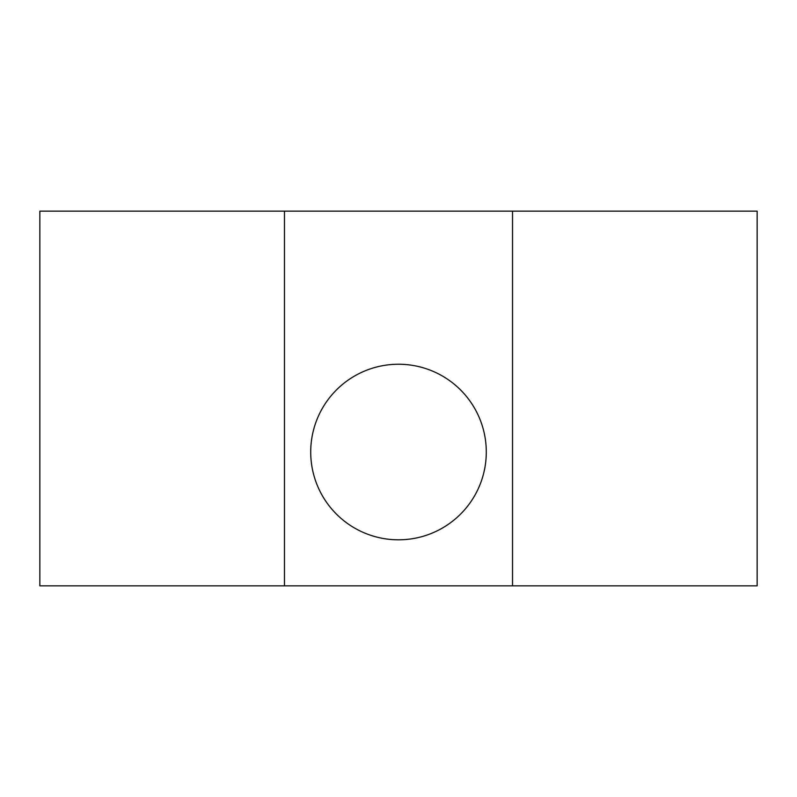 <?xml version="1.0" encoding="UTF-8"?>
<svg xmlns="http://www.w3.org/2000/svg" width="797" height="797" viewBox="0 0 797 797"><rect width="100%" height="100%" fill="white"/><g stroke="black" fill="none" stroke-linecap="round" stroke-linejoin="round"><path stroke-width="1.2" d="M512.521 211.145L512.521 585.855L757.15 585.855L757.15 211.145L39.85 211.145L39.85 585.855L284.479 585.855L284.479 211.145M284.479 585.855L512.521 585.855M486.29 452.029A87.79 87.79 0 0 1 354.605 528.052A87.79 87.79 0 0 1 354.605 376.005A87.79 87.79 0 0 1 486.29 452.029"/></g></svg>
